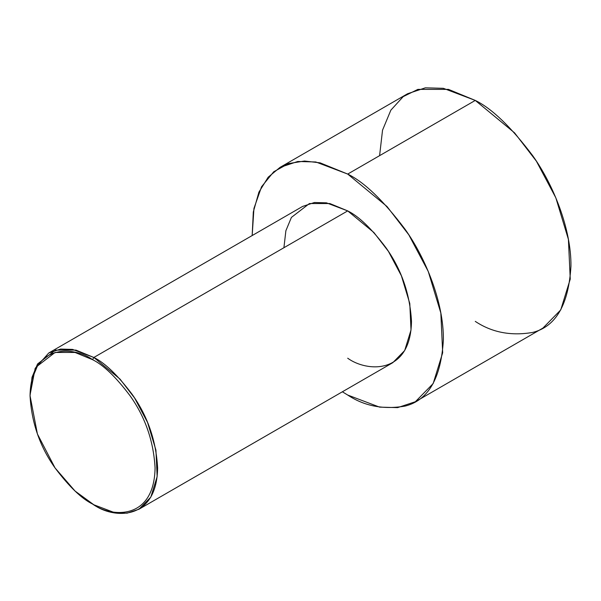 <?xml version="1.0" encoding="UTF-8"?>
<svg xmlns="http://www.w3.org/2000/svg" width="601" height="601" viewBox="0 0 601 601"><rect width="100%" height="100%" fill="white"/><g stroke="black" fill="none" stroke-linecap="round" stroke-linejoin="round"><path stroke-width="0.9" d="M92.562 359.676C103.425 364.987 115.925 377.015 130.064 395.766C145.239 417.064 153.571 441.119 155.073 467.946C154.217 520.879 110.847 517.499 92.562 504.036L93.839 504.772C112.492 518.505 156.748 521.961 157.62 467.946C156.095 440.571 147.591 416.02 132.107 394.294C117.676 375.159 104.92 362.884 93.839 357.467L92.562 359.676C74.276 346.221 30.899 342.833 30.05 395.766C31.545 422.593 39.884 446.656 55.052 467.946C69.19 486.697 81.691 498.732 92.562 504.036C110.847 517.499 154.217 520.879 155.073 467.946C153.571 441.119 145.239 417.064 130.064 395.766C115.925 377.015 103.425 364.987 92.562 359.676L93.839 357.467L120.02 379.081L134.564 397.952L147.538 422.39L155.922 450.089L157.154 476.578L150.813 497.125L138.936 509.242L127.111 513.171L115.099 512.841L93.839 504.772L75.057 491.047L55.052 467.946L37.405 433.982L30.05 395.766L31.973 379.111L37.405 366.047L55.052 352.464L75.057 352.464L92.562 359.676M138.936 509.242L392.806 362.673L404.676 350.556L411.016 330.017L409.792 303.52L401.408 275.821L388.434 251.391L373.89 232.512L347.701 210.898L93.839 357.467L347.701 210.898C358.789 216.322 371.546 228.598 385.97 247.725C401.453 269.458 409.957 294.009 411.49 321.377C410.618 375.392 366.362 371.936 347.701 358.211M347.701 174.072L386.984 206.489L408.8 234.803L428.258 271.464L440.833 313.008L442.674 352.742L433.163 383.566L415.359 401.738L397.614 407.628L379.592 407.132L347.701 395.037L342.375 391.792L347.701 395.037C364.334 406.111 383.468 409.792 405.112 406.081C428.325 400.304 441.089 378.209 443.38 339.79C443.756 302.506 425.658 258.13 405.112 229.312C383.468 200.614 364.334 182.201 347.701 174.072L475.271 100.42L347.701 174.072L320.093 162.833L304.482 161.038L288.593 163.555L273.718 171.781L261.57 186.723L253.945 208.412L252.172 235.547L253.321 211.92L258.911 192.14L268.181 177.205L280.043 167.371L297.788 161.481L315.81 161.977L347.701 174.072M415.359 401.738L542.928 328.086L560.741 309.913L570.251 279.089L568.403 239.356L555.835 197.812L536.37 161.151L514.554 132.844L475.271 100.42C491.903 108.548 511.038 126.961 532.681 155.659C553.228 184.477 571.326 228.853 570.95 266.138C568.659 304.557 555.902 326.651 532.681 332.428C511.038 336.139 491.903 332.458 475.271 321.385M379.592 155.659L382.536 130.169L390.853 110.171L403.188 96.641L417.868 89.376L448.481 89.376L475.271 100.42L443.38 88.324L425.358 87.829L407.621 93.718L280.043 167.371M283.912 247.725L285.881 230.731L291.417 217.397L309.432 203.536L329.844 203.536L347.701 210.898L326.441 202.838L314.428 202.507L302.596 206.436L48.734 353.005L60.558 349.076L72.571 349.406L93.839 357.467L75.974 350.105L55.562 350.105L37.555 363.966L32.011 377.3L30.05 395.766M30.05 395.037L35.174 368.33L48.734 353.005M93.831 504.772L92.562 504.036"/></g></svg>
